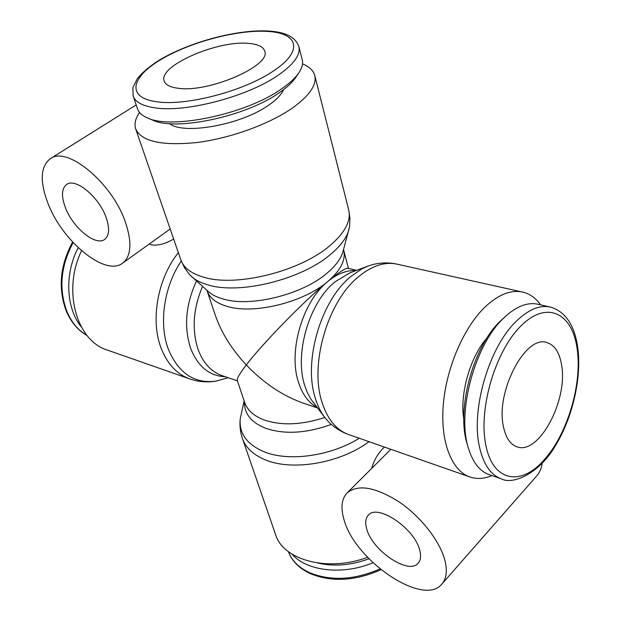 <?xml version="1.0" encoding="UTF-8"?>
<svg xmlns="http://www.w3.org/2000/svg" width="621" height="621" viewBox="0 0 621 621"><rect width="100%" height="100%" fill="white"/><g stroke="black" fill="none" stroke-linecap="round" stroke-linejoin="round"><path stroke-width="0.93" d="M540.596 304.849C535.706 297.995 529.705 293.733 522.587 292.064C510.904 289.603 498.461 294.517 485.257 306.797C463.864 327.182 446.32 367.71 443.285 404.807C440.211 441.942 451.653 470.749 469.864 476.967C476.788 479.303 484.139 478.845 491.91 475.601M348.56 434.506C336.178 429.996 327.259 419.035 321.81 401.608C309.522 363.712 327.888 301.294 358.511 276.733C371.87 265.741 384.748 261.55 397.13 264.166C389.351 262.481 381.527 262.543 373.632 264.344L368.106 266.021L361.942 268.839L350.989 276.384C321.01 300.3 303.141 361.003 315.243 397.983C317.572 405.738 320.785 412.282 324.876 417.623L328.695 421.962C334.447 427.652 341.069 431.836 348.56 434.506L469.864 476.967M368.106 266.021L349.871 272.875L335.092 281.779C309.312 302.256 294.207 353.574 304.655 385.276L307.1 392.006L310.834 399.086L324.876 417.623M196.492 281.01C185.718 304.461 183.754 326.84 190.585 348.156C197.82 366.537 209.378 376.054 225.268 376.714M181.262 261.061C163.944 286.444 158.611 323.789 168.345 349.204C178.46 373.174 194.272 383.832 215.766 381.17L228.249 377.723M371.684 468.42C373.896 460.472 377.723 453.772 383.18 448.315L384.492 447.081M359.248 438.247C330.853 456.086 288.951 461.892 264.375 451.894C247.08 444.597 239.023 433.605 240.211 418.919L244.154 400.894M331.311 424.399C306.65 433.342 284.791 434.653 265.741 428.327C251.218 422.544 244.115 413.664 244.418 401.686M348.715 209.921L349.957 218.344L349.507 226.851L343.025 251.412C341.022 258.631 335.65 265.912 326.925 273.256C302.078 294.75 250.348 307.457 223.079 298.988C216.869 297.234 211.963 294.758 208.353 291.56L189.483 274.56L184.445 267.682L180.866 259.958C183.715 267.993 191.547 273.807 204.363 277.401C236.609 287.057 299.345 271.556 329.2 246.242C344.748 233.139 351.261 221.029 348.715 209.921L314.777 75.545C316.889 84.953 309.39 95.805 292.297 108.108C269.266 124.184 230.329 138.312 196.989 142.504C161.856 146.013 141.417 141.487 135.689 128.935C134.089 123.998 135.378 118.51 139.57 112.463M348.909 229.692C346.634 237.905 340.393 246.25 330.178 254.719C301.107 279.574 240.024 294.633 208.47 285.031C201.274 283.044 195.631 280.242 191.532 276.601M302.512 63.893C309.328 66.657 313.419 70.538 314.777 75.545M133.181 96.084L137.544 108.877C138.809 112.58 142.062 115.568 147.309 117.85C171.062 129.882 245.908 114.217 281.166 89.145C289.464 83.478 295.402 77.982 298.98 72.634C302.124 67.852 303.211 63.567 302.248 59.779L298.887 46.684C300.727 54.935 293.609 64.592 277.525 75.661C246.925 96.822 185.291 112.851 154.776 107.813C142.496 105.966 135.293 102.054 133.181 96.084L132.84 87.802L137.466 78.401C141.681 73.278 147.814 67.914 155.863 62.31C185.423 43.097 236.772 28.853 269.149 31.089C285.8 32.106 295.712 37.307 298.887 46.684M147.309 117.85L152.331 119.993C175.021 131.435 245.652 116.67 279.046 92.878C286.902 87.507 292.545 82.275 295.953 77.175L298.98 72.634M283.494 89.68C281.422 94.617 276.492 99.779 268.699 105.159C241.414 124.751 183.599 135.223 169.603 123.633M550.346 307.069L537.833 304.22C528.029 302.085 517.51 305.905 506.286 315.662L503.693 318.099C474.801 344.872 456.606 412.29 468.459 448.315C472.853 462.529 479.777 471.316 489.224 474.677L501.364 478.853C490.776 475.034 483.495 464.461 479.521 447.151C470.625 409.938 489.069 346.937 516.369 321.158C528.448 309.506 539.765 304.802 550.346 307.069C565.157 311.424 574.254 324.597 577.631 346.596C581.993 376.427 572.997 416.567 555.849 444.993C539.106 474.405 512.193 484.985 501.364 478.853M506.286 315.662L500.534 320.91C473.155 346.308 455.993 409.907 467.217 444.085L468.459 448.315M48.003 203.447C62.496 241.654 105.492 276.842 122.624 263.149C131.318 256.124 132.203 242.345 125.287 221.806C112.083 182.822 66.998 145.57 50.293 158.697C40.412 166.544 39.651 181.464 48.003 203.447M106.028 217.234C109.847 228.225 109.405 235.615 104.685 239.403C95.75 246.529 72.874 227.791 65.391 207.577C61.176 196.189 61.588 188.481 66.633 184.468C75.451 177.505 98.902 196.81 106.028 217.234M173.655 239.031C165.295 243.898 157.889 245.838 151.431 244.853L149.242 244.03M445.063 560.965C440.351 541.683 421.123 516.866 399.264 502.009C375.418 486.996 358.03 483.976 347.1 492.958C341.566 498.888 340.518 507.699 343.949 519.389C354.296 560.049 423.359 607.47 441.904 584.043C446.39 578.788 447.446 571.095 445.063 560.965M366.662 528.727C364.985 522.766 365.536 518.263 368.315 515.236C377.405 503.243 415.107 528.642 419.827 550.586C421.209 556.121 420.658 560.305 418.166 563.154C408.641 575.356 371.901 550.299 366.662 528.727M561.547 364.729C568.355 399.792 538.966 455.395 517.052 446.833C510.346 444.52 505.828 437.867 503.491 426.883C495.224 392.208 525.537 334.463 546.79 342.551C554.506 344.88 559.428 352.27 561.547 364.729M177.94 88.236C170.076 87.204 165.496 84.813 164.2 81.048C157.781 66.067 217.676 39.946 248.866 43.423C258.01 44.215 263.288 46.769 264.701 51.085C271.719 65.547 208.322 93.142 177.94 88.236M356.671 270.321L347.923 268.28C345.625 267.876 338.942 272.246 327.896 281.406C303.343 301.682 262.202 343.995 246.289 364.954C263.793 383.219 282.858 395.973 303.49 403.215L317.432 407.935M542.218 463.219C541.551 468.242 539.758 472.418 536.847 475.748L441.904 584.043M463.817 419.253C459.509 394.211 470.144 356.912 487.011 337.909M81.281 326.894C66.005 308.311 64.367 273.791 78.199 247.701M368.975 558.784C351.082 565.335 334.051 566.763 317.89 563.061M372.98 562.742C342.862 575.473 306.65 571.165 292.165 554.258M324.775 417.491C301.884 424.958 281.771 425.82 264.43 420.068C253.966 416.132 247.391 410.271 244.69 402.493L237.261 380.432C236.71 378.678 239.714 373.516 246.289 364.954C231.594 349.134 221.262 332.538 215.285 315.165L207.119 290.915C209.58 297.987 216.209 303.133 227.007 306.355C253.585 314.731 303.778 302.427 327.896 281.406C302.761 301.278 288.113 351.02 298.352 381.837C302.256 394.18 308.474 402.687 316.997 407.368M367.554 557.293C327.539 572.383 282.966 560.049 275.514 534.425L242.438 438.496C245.745 447.873 253.492 455.03 265.672 459.982C292.77 471.316 340.51 463.08 369.021 441.663M81.545 250.744C62.193 290.411 76.608 340.945 107.379 350.081L189.762 378.919C198.27 381.83 206.94 382.575 215.766 381.17M356.004 270.57C346.72 270.065 337.35 273.675 327.896 281.406C340.696 270.298 345.967 259.896 343.708 250.193L343.568 249.401M202.547 286.39C193.201 308.598 191.703 329.565 198.045 349.305C203.129 362.99 211.124 371.762 222.023 375.62L237.393 380.828M178.359 252.685C157.664 278.293 150.212 320.203 161.095 348.07C167.321 363.968 176.876 374.246 189.762 378.919M379.998 568.945C354.156 580.13 330.558 581.326 309.211 572.531C298.685 567.532 291.746 560.569 288.392 551.658C291.932 561.058 299.136 568.339 309.995 573.501C331.606 582.389 355.251 581.124 380.921 569.705M87.041 335.495C78.254 330.395 71.555 322.415 66.936 311.571C58.599 289.06 60.656 266.06 73.115 242.578M267.837 31.438C237.711 29.334 189.49 42.189 160.257 59.958C130.658 77.641 126.552 97.699 156.577 101.735C185.609 106.362 243.991 91.147 273.147 71.159C303.731 51.271 298.6 33.022 267.837 31.438M577.049 348.14C572.158 312.837 546.651 300.145 520.98 325.901C495.193 351.113 478.023 409.775 485.964 445.645C493.183 482.3 521.756 486.359 544.586 459.338C567.773 433.582 582.576 382.823 577.049 348.14M397.13 264.166L522.587 292.064M240.211 418.919C239.527 425.571 240.273 432.1 242.438 438.496M87.08 335.542C77.936 330.318 70.988 322.144 66.253 311.02C57.877 288.377 59.996 265.384 72.618 242.043M122.624 263.149L170.193 228.986M347.1 492.958L390.842 449.301M343.708 250.193L348.443 268.404M50.293 158.697L136.201 104.933M135.689 128.935L180.866 259.958M206.793 290.17L207.119 290.915"/></g></svg>
